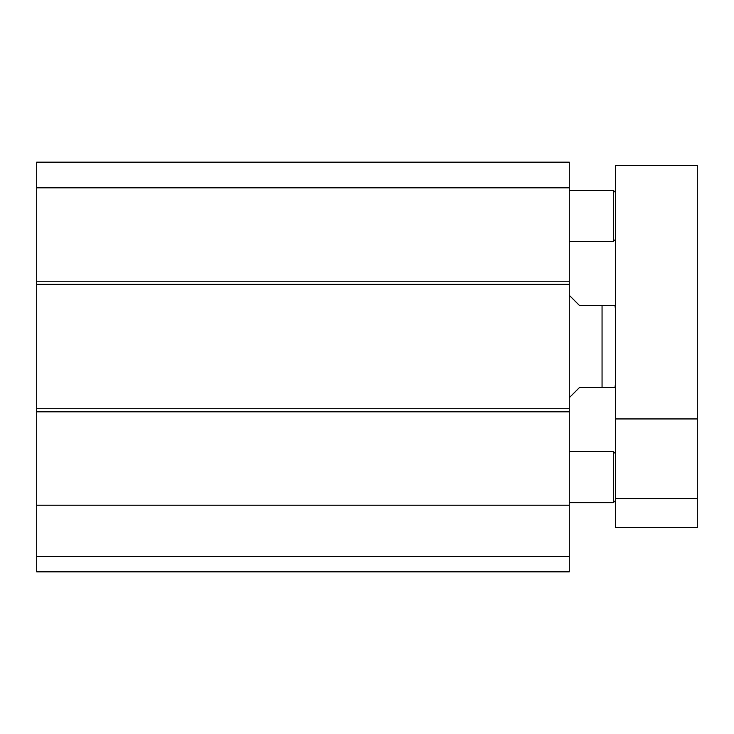 <?xml version="1.0" encoding="UTF-8"?>
<svg xmlns="http://www.w3.org/2000/svg" width="734" height="734" viewBox="0 0 734 734"><rect width="100%" height="100%" fill="white"/><g stroke="black" fill="none" stroke-linecap="round" stroke-linejoin="round"><path stroke-width="1.1" d="M615.367 500.652L613.321 502.707L613.321 451.493L569.281 451.493M615.367 239.486L613.321 241.541L613.321 190.326L569.281 190.326M569.281 187.831L569.281 162.159L36.7 162.159L36.7 571.841L569.281 571.841L569.281 187.831L36.7 187.831M36.7 556.473L569.281 556.473M36.7 505.203L569.281 505.203M36.7 408.737L569.281 408.737M36.7 284.297L569.281 284.297M36.7 162.159L569.281 162.159L36.7 162.159M615.367 498.597L615.367 527.572L697.3 527.572L697.3 165.462L615.367 165.462L615.367 498.597L697.3 498.597M615.367 418.94L697.3 418.94M569.281 397.727L579.521 387.488L615.009 387.488L602.054 387.488L615.009 387.488L602.054 387.488L602.054 305.546L579.521 305.546L569.281 295.307M602.054 305.546L615.009 305.546L602.054 305.546M36.7 411.811L569.281 411.811M36.7 281.223L569.281 281.223M615.367 453.548L613.321 451.493M613.321 502.707L569.281 502.707M615.367 192.372L613.321 190.326M613.321 241.541L569.281 241.541M615.009 387.488L615.367 384.414M615.009 305.546L615.367 308.619"/></g></svg>
